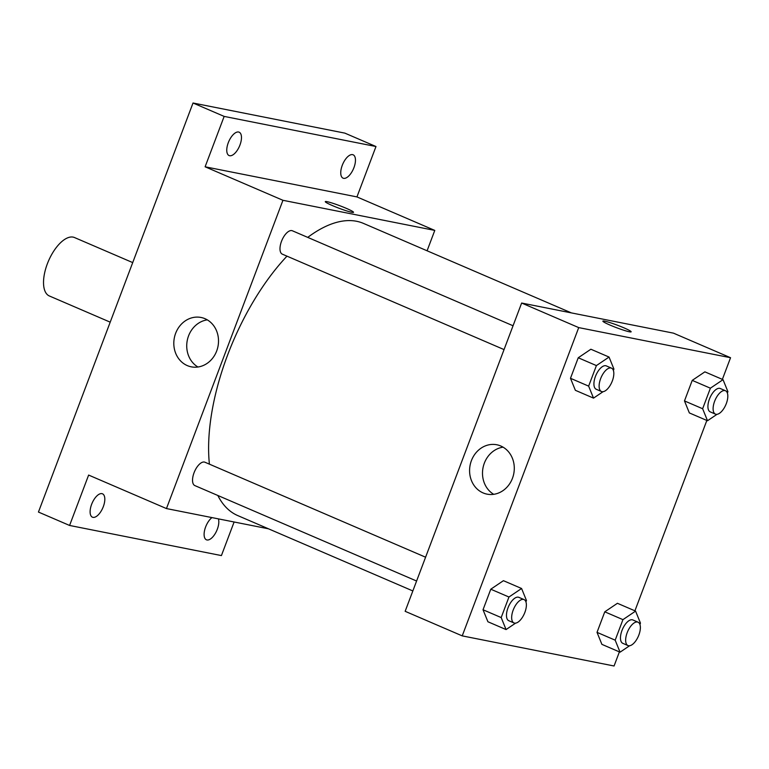 <?xml version="1.0" encoding="UTF-8"?>
<svg xmlns="http://www.w3.org/2000/svg" width="769" height="769" viewBox="0 0 769 769"><rect width="100%" height="100%" fill="white"/><g stroke="black" fill="none" stroke-linecap="round" stroke-linejoin="round"><path stroke-width="1.15" d="M132.72 262.594L74.506 237.544A31.808 14.621 113.3 0 0 48.495 260.97A31.808 14.621 113.3 0 0 49.351 295.969L110.207 322.163M234.112 521.988L221.414 555.583L69.585 525.458L38.45 512.058L193.019 103.008L344.848 133.124L375.983 146.523L356.941 196.912L434.783 230.412L427.083 250.781M218.415 518.883A12.727 5.854 -66.7 0 1 217.3 529.274A12.727 5.854 -66.7 0 1 206.428 539.8A12.727 5.854 -66.7 0 1 205.621 526.957A12.727 5.854 -66.7 0 1 211.956 517.595M103.306 506.656A12.727 5.854 -66.7 0 1 92.434 517.191A12.727 5.854 -66.7 0 1 91.626 504.339A12.727 5.854 -66.7 0 1 102.498 493.813A12.727 5.854 -66.7 0 1 103.306 506.656M69.585 525.458L88.627 475.069L166.46 508.569L282.944 200.296L205.112 166.796L224.154 116.407L193.019 103.008M187.3 365.602A25.166 22.243 101.2 0 1 174.899 335.544A25.166 22.243 101.2 0 1 201.055 317.472A25.166 22.243 101.2 0 1 217.973 346.483A25.166 22.243 101.2 0 1 191.27 366.832A25.166 22.243 101.2 0 1 187.3 365.602M224.154 116.407L375.983 146.523M239.957 145.033A12.727 5.854 -66.7 0 1 229.085 155.559A12.727 5.854 -66.7 0 1 228.278 142.717A12.727 5.854 -66.7 0 1 239.14 132.181A12.727 5.854 -66.7 0 1 239.957 145.033M353.942 167.642A12.727 5.854 -66.7 0 1 343.07 178.168A12.727 5.854 -66.7 0 1 342.263 165.325A12.727 5.854 -66.7 0 1 353.134 154.8A12.727 5.854 -66.7 0 1 353.942 167.642M205.112 166.796L356.941 196.912M571.434 312.916L363.497 223.414A159.039 73.122 113.3 0 0 307.725 237.39M286.981 256.154A159.039 73.122 113.3 0 0 209.408 464.159M217.829 495.486A159.039 73.122 113.3 0 0 237.746 515.576L412.847 590.948M282.944 200.296L434.783 230.412M268.496 528.812L166.46 508.569M513.048 325.758L292.383 230.777A12.727 5.854 113.3 0 0 281.973 240.149A12.727 5.854 113.3 0 0 282.319 254.154L504.051 349.587M416.596 581.028L194.865 485.595A12.727 5.854 -66.7 0 1 194.278 472.176A12.727 5.854 -66.7 0 1 204.381 462.054A12.727 5.854 -66.7 0 1 204.929 462.227L425.593 557.208M325.268 201.641A15.111 1.317 -159.3 0 1 327.085 201.68A15.111 1.317 -159.3 0 1 343.214 207.053A15.111 1.317 -159.3 0 1 353.538 212.321A15.111 1.317 -159.3 0 1 338.946 208.207A15.111 1.317 -159.3 0 1 325.277 201.641A15.111 1.317 -159.3 0 1 327.085 201.68A15.111 1.317 -159.3 0 1 343.195 207.053A15.111 1.317 -159.3 0 1 353.538 212.321M197.95 367.005A25.166 22.243 101.2 0 1 187.271 340.388A25.166 22.243 101.2 0 1 207.303 319.856M619.391 651.891L614.066 665.992L462.227 635.876L405.148 611.307L521.642 303.034L673.471 333.15L730.55 357.72L722.37 379.377M706.846 420.451L634.915 610.817M603.04 391.709L593.524 398.121L575.366 390.306L570.483 378.3L578.24 357.768L590.88 349.232L609.048 357.056L613.922 369.062L613.393 370.456M629.571 645.758L620.064 652.179L601.896 644.364L597.023 632.358L604.78 611.816L617.42 603.29L635.579 611.105L640.462 623.111L639.933 624.515M462.227 635.876L578.721 327.604L730.55 357.72M717.025 414.318L707.518 420.739L689.351 412.924L684.477 400.918L692.235 380.376L704.875 371.85L723.033 379.665L727.916 391.671L727.387 393.074M515.576 623.15L506.069 629.571L487.911 621.756L483.028 609.75L490.785 589.208L503.426 580.682L521.584 588.496L526.467 600.502L525.938 601.906M578.721 327.604L521.642 303.034M483.076 492.91A25.166 22.243 101.2 0 1 470.676 462.851A25.166 22.243 101.2 0 1 496.832 444.77A25.166 22.243 101.2 0 1 513.75 473.781A25.166 22.243 101.2 0 1 487.037 494.14A25.166 22.243 101.2 0 1 483.076 492.91M602.877 321.134A15.111 1.317 -159.3 0 1 604.684 321.173A15.111 1.317 -159.3 0 1 620.823 326.546A15.111 1.317 -159.3 0 1 631.147 331.814A15.111 1.317 -159.3 0 1 616.546 327.7A15.111 1.317 -159.3 0 1 602.877 321.125A15.111 1.317 -159.3 0 1 604.684 321.163A15.111 1.317 -159.3 0 1 620.804 326.546A15.111 1.317 -159.3 0 1 631.147 331.814M493.717 494.313A25.166 22.243 101.2 0 1 483.038 467.696A25.166 22.243 101.2 0 1 503.07 447.164M506.069 629.571L501.186 617.565L508.953 597.023L521.584 588.496M524.045 599.58L518.854 597.35A12.727 5.854 113.3 0 0 508.453 606.722A12.727 5.854 113.3 0 0 508.799 620.718L513.99 622.948A12.727 5.854 113.3 0 0 514.538 623.121A12.727 5.854 113.3 0 0 524.631 612.999A12.727 5.854 113.3 0 0 524.045 599.58A12.727 5.854 113.3 0 0 513.644 608.952A12.727 5.854 113.3 0 0 513.99 622.948M487.911 621.756L483.028 609.75L490.785 589.208L503.426 580.682M501.186 617.565L483.028 609.75M508.953 597.023L490.785 589.208M593.524 398.121L588.641 386.125L596.408 365.583L609.048 357.056M611.499 368.14L606.318 365.9A12.727 5.854 113.3 0 0 595.908 375.272A12.727 5.854 113.3 0 0 596.254 389.277L601.445 391.508A12.727 5.854 113.3 0 0 601.992 391.681A12.727 5.854 113.3 0 0 612.086 381.559A12.727 5.854 113.3 0 0 611.499 368.14A12.727 5.854 113.3 0 0 601.098 377.512A12.727 5.854 113.3 0 0 601.445 391.508M575.366 390.306L570.483 378.3L578.24 357.768L590.88 349.232M588.641 386.125L570.483 378.3M596.408 365.583L578.24 357.768M620.064 652.179L615.181 640.173L622.938 619.641L635.579 611.105M638.039 622.188L632.849 619.958A12.727 5.854 113.3 0 0 622.448 629.33A12.727 5.854 113.3 0 0 622.794 643.326L627.975 645.566A12.727 5.854 113.3 0 0 628.533 645.729A12.727 5.854 113.3 0 0 638.626 635.617A12.727 5.854 113.3 0 0 638.039 622.188A12.727 5.854 113.3 0 0 627.639 631.56A12.727 5.854 113.3 0 0 627.975 645.566M601.896 644.364L597.023 632.358L604.78 611.816L617.42 603.29M615.181 640.173L597.023 632.358M622.938 619.641L604.78 611.816M707.518 420.739L702.635 408.733L710.393 388.191L723.033 379.665M725.494 390.748L720.303 388.518A12.727 5.854 113.3 0 0 709.902 397.89A12.727 5.854 113.3 0 0 710.248 411.886L715.43 414.116A12.727 5.854 113.3 0 0 715.987 414.289A12.727 5.854 113.3 0 0 726.08 404.167A12.727 5.854 113.3 0 0 725.494 390.748A12.727 5.854 113.3 0 0 715.093 400.12A12.727 5.854 113.3 0 0 715.43 414.116M689.351 412.924L684.477 400.918L692.235 380.376L704.875 371.85M702.635 408.733L684.477 400.918M710.393 388.191L692.235 380.376"/></g></svg>

